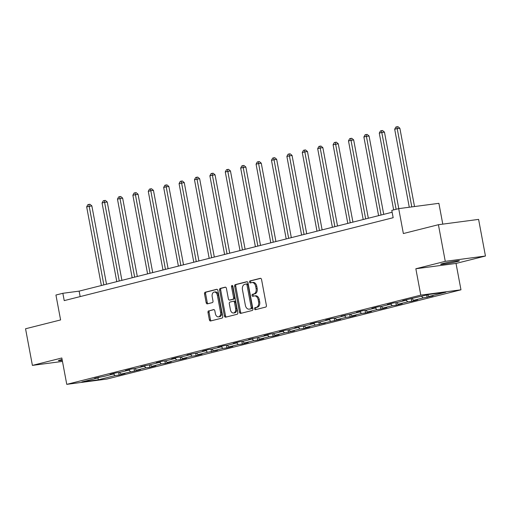<?xml version="1.0" encoding="UTF-8"?>
<svg xmlns="http://www.w3.org/2000/svg" width="511" height="511" viewBox="0 0 511 511"><rect width="100%" height="100%" fill="white"/><g stroke="black" fill="none" stroke-linecap="round" stroke-linejoin="round"><path stroke-width="0.77" d="M254.529 308.842A1.028 0.696 -97.5 0 0 255.34 309.692A1.028 0.696 -97.5 0 0 255.398 309.679L265.694 307.085A1.463 0.996 -97.5 0 0 266.391 305.406L261.549 279.517A1.463 0.996 -97.5 0 0 260.386 278.31A1.463 0.996 -97.5 0 0 260.31 278.323L250.013 280.916A1.028 0.696 -97.5 0 0 249.521 282.091A1.028 0.696 -97.5 0 0 250.333 282.941A1.028 0.696 -97.5 0 0 250.39 282.928L251.725 282.596A4.688 3.187 -97.5 0 1 251.968 282.545A4.688 3.187 -97.5 0 1 255.685 286.416L256.088 288.574A4.688 3.187 -97.5 0 1 253.846 293.953L252.517 294.291A1.028 0.696 -97.5 0 0 252.025 295.467A1.028 0.696 -97.5 0 0 252.836 296.316A1.028 0.696 -97.5 0 0 252.894 296.303L254.223 295.971A4.688 3.187 -97.5 0 1 254.472 295.92A4.688 3.187 -97.5 0 1 258.189 299.791L258.592 301.95A4.688 3.187 -97.5 0 1 256.35 307.328L255.021 307.667A1.028 0.696 -97.5 0 0 254.529 308.842M254.472 295.92L255.557 295.78A4.688 3.187 -97.5 0 1 259.275 299.644L259.677 301.803A4.688 3.187 -97.5 0 1 257.435 307.188L256.107 307.52A1.028 0.696 -97.5 0 0 255.615 308.701A1.028 0.696 -97.5 0 0 256.132 309.494M260.725 278.348L251.099 280.775A1.028 0.696 -97.5 0 0 250.607 281.951A1.028 0.696 -97.5 0 0 251.125 282.743M251.968 282.545L253.054 282.404A4.688 3.187 -97.5 0 1 256.771 286.269L257.174 288.428A4.688 3.187 -97.5 0 1 254.932 293.812L253.603 294.151A1.028 0.696 -97.5 0 0 253.111 295.326A1.028 0.696 -97.5 0 0 253.628 296.118M62.106 359.501A9.556 0.549 169.4 0 0 60.847 359.801A9.556 0.549 169.4 0 0 58.407 360.638A9.556 0.549 169.4 0 0 62.272 360.37M457.006 261.619A9.556 0.549 169.4 0 0 459.446 260.782A9.556 0.549 169.4 0 0 453.398 261.389A9.556 0.549 169.4 0 0 443.107 263.459A9.556 0.549 169.4 0 0 440.661 264.296A9.556 0.549 169.4 0 0 446.716 263.682A9.556 0.549 169.4 0 0 457.006 261.619M208.705 310.829A1.463 0.996 -97.5 0 0 208.003 312.515L209.363 319.777A1.463 0.996 -97.5 0 0 210.526 320.985A1.463 0.996 -97.5 0 0 210.602 320.972L222.036 318.091A1.463 0.996 -97.5 0 0 222.739 316.405L217.89 290.516A1.463 0.996 -97.5 0 0 216.728 289.309A1.463 0.996 -97.5 0 0 216.651 289.322L205.218 292.209A1.463 0.996 -97.5 0 0 204.521 293.889L206.163 302.659A1.463 0.996 -97.5 0 0 207.319 303.873A1.463 0.996 -97.5 0 0 207.402 303.853L212.295 302.621A1.463 0.996 -97.5 0 0 212.991 300.941L212.18 296.591A3.922 2.664 -97.5 0 1 214.256 292.049A3.922 2.664 -97.5 0 1 217.36 295.281L220.554 312.323A3.922 2.664 -97.5 0 1 218.472 316.865A3.922 2.664 -97.5 0 1 215.367 313.633L214.837 310.79A1.463 0.996 -97.5 0 0 213.675 309.583A1.463 0.996 -97.5 0 0 213.598 309.596L209.791 310.688A1.463 0.996 -97.5 0 0 209.088 312.368L210.449 319.63A1.463 0.996 -97.5 0 0 211.273 320.799M445.266 261.338L415.845 268.754L456.029 263.44L485.45 256.024L445.266 261.338L438.412 224.712L403.364 233.546L398.701 208.635L391.79 210.379L393.163 217.705L64.22 300.615L62.847 293.288L55.935 295.026L60.598 319.937L25.55 328.771L32.404 365.397L62.47 361.418M415.845 268.754L420.783 295.128L66.762 384.355L61.825 357.981L32.404 365.397M239.499 312.183A1.463 0.996 -97.5 0 0 240.662 313.39A1.463 0.996 -97.5 0 0 240.738 313.377L252.172 310.49A1.463 0.996 -97.5 0 0 252.875 308.81L248.027 282.922A1.463 0.996 -97.5 0 0 246.87 281.714A1.463 0.996 -97.5 0 0 246.787 281.727L235.354 284.608A1.463 0.996 -97.5 0 0 234.658 286.294L239.499 312.183L240.585 312.036A1.463 0.996 -97.5 0 0 241.409 313.205M237.104 314.291L225.67 317.171A1.463 0.996 -97.5 0 1 225.594 317.184A1.463 0.996 -97.5 0 1 224.431 315.977L219.589 290.088A1.463 0.996 -97.5 0 1 220.286 288.408L225.179 287.176A1.463 0.996 -97.5 0 1 225.255 287.163A1.463 0.996 -97.5 0 1 226.418 288.37L228.385 298.865A1.463 0.996 -97.5 0 0 229.548 300.078A1.463 0.996 -97.5 0 0 229.624 300.059L232.869 299.242A1.463 0.996 -97.5 0 0 233.565 297.562L231.521 286.633A1.028 0.696 -97.5 0 1 232.064 285.445A1.028 0.696 -97.5 0 1 232.882 286.288L237.807 312.611A1.463 0.996 -97.5 0 1 237.104 314.291M438.412 224.712L478.596 219.391L485.45 256.024M420.783 295.128L460.967 289.807L106.946 379.041L66.762 384.355M118.648 372.538L119.114 375.029L125.035 373.535L121.069 374.065L140.436 369.657L136.469 370.181L145.948 367.792L149.915 367.268L155.836 365.774L151.869 366.298L161.348 363.909L165.315 363.385L171.236 361.89L167.276 362.414L176.749 360.025L180.715 359.501L186.636 358.013L182.676 358.537L192.149 356.148L196.115 355.624L202.037 354.129L198.076 354.653L207.549 352.264L217.437 350.246L213.477 350.77L222.956 348.381L226.916 347.857L232.844 346.362L228.877 346.892L238.356 344.503L242.316 343.98L248.244 342.485L244.277 343.009L253.756 340.62L257.716 340.096L263.644 338.601L259.677 339.125L269.156 336.736L273.117 336.212L279.044 334.718L275.078 335.248L284.557 332.859L294.445 330.841L290.478 331.364L299.957 328.975L303.924 328.452L309.845 326.957L305.878 327.481L315.357 325.092L325.245 323.073L321.278 323.597L340.645 319.196L336.685 319.72L346.158 317.331L350.124 316.807L356.046 315.313L352.085 315.836L361.558 313.447L365.525 312.924L371.446 311.429L367.486 311.953L376.958 309.564L380.925 309.04L386.846 307.545L382.886 308.076L392.365 305.687L396.325 305.163L402.253 303.668L398.286 304.192L407.765 301.803L411.725 301.279L417.653 299.785L413.686 300.308L423.165 297.919L433.053 295.901L429.087 296.431L445.873 292.196L429.361 294.381L402.694 300.628L406.654 300.104L406.928 299.561M119.114 375.029L115.147 375.553L98.361 379.788L81.856 381.973L98.642 377.738L94.676 378.261L104.563 376.249L114.042 373.86L110.076 374.384L115.997 372.889L119.964 372.366L129.443 369.977L125.476 370.501L131.397 369.006L135.364 368.482L144.843 366.093L140.876 366.617L150.764 364.599L160.243 362.216L156.277 362.74L162.204 361.245L166.164 360.721L175.643 358.332L171.677 358.856L177.604 357.361L181.565 356.838L191.044 354.449L187.077 354.973L196.965 352.954L206.444 350.565L202.484 351.095L208.405 349.601L212.365 349.077L221.844 346.688L217.884 347.212L223.805 345.717L227.772 345.193L237.245 342.804L233.284 343.328L239.205 341.833L243.172 341.31L252.645 338.921L248.685 339.445L258.572 337.432L268.045 335.044L264.085 335.567L270.006 334.073L273.973 333.549L283.452 331.16L279.485 331.684L285.406 330.189L289.373 329.665L298.852 327.276L294.885 327.8L304.773 325.782L314.252 323.399L310.286 323.923L316.213 322.428L320.173 321.904L329.652 319.516L325.686 320.039L331.613 318.545L335.574 318.021L345.053 315.632L341.086 316.156L350.974 314.137L360.453 311.748L356.486 312.278L362.414 310.784L366.374 310.26L375.853 307.871L371.893 308.395L377.814 306.9L381.774 306.376L391.254 303.988L387.293 304.511L393.215 303.017L397.181 302.493L406.654 300.104M119.402 372.442L121.069 374.065M128.932 370.105L130.548 371.676M114.042 373.86L114.317 373.317M134.802 368.559L136.469 370.181M144.332 366.221L145.948 367.792M129.443 369.977L129.717 369.434M150.202 364.675L151.869 366.298M159.732 362.344L161.348 363.909M144.843 366.093L145.118 365.55M165.602 360.792L167.276 362.414M175.132 358.46L176.749 360.025M160.243 362.216L160.518 361.667M181.003 356.914L182.676 358.537M190.539 354.577L192.149 356.148M175.643 358.332L175.918 357.789M196.403 353.031L198.076 354.653M205.939 350.693L207.549 352.264M191.044 354.449L191.318 353.906M211.803 349.147L213.477 350.77M221.34 346.816L222.956 348.381M206.444 350.565L206.719 350.022M227.203 345.27L228.877 346.892M236.74 342.932L238.356 344.503M221.844 346.688L222.119 346.145M242.61 341.386L244.277 343.009M252.14 339.048L253.756 340.62M237.245 342.804L237.519 342.261M258.01 337.503L259.677 339.125M267.54 335.171L269.156 336.736M252.645 338.921L252.919 338.378M273.411 333.626L275.078 335.248M282.941 331.288L284.557 332.859M268.045 335.044L268.32 334.494M288.811 329.742L290.478 331.364M298.341 327.404L299.957 328.975M283.452 331.16L283.726 330.617M304.211 325.858L305.878 327.481M313.741 323.527L315.357 325.092M298.852 327.276L299.127 326.733M319.611 321.975L321.278 323.597M329.141 319.643L330.758 321.208M314.252 323.399L314.527 322.85M335.012 318.098L336.685 319.72M344.542 315.76L346.158 317.331M329.652 319.516L329.927 318.973M350.412 314.214L352.085 315.836M359.948 311.876L361.558 313.447M345.053 315.632L345.327 315.089M365.812 310.33L367.486 311.953M375.349 307.999L376.958 309.564M360.453 311.748L360.728 311.205M381.212 306.453L382.886 308.076M390.749 304.115L392.365 305.687M375.853 307.871L376.128 307.328M396.613 302.569L398.286 304.192M406.149 300.232L407.765 301.803M391.254 303.988L391.528 303.445M412.019 298.686L413.686 300.308M421.549 296.354L423.165 297.919M427.471 294.86L429.087 296.431M442.782 224.131L438.885 203.321L398.701 208.635M456.029 263.44L460.967 289.807M392.141 212.237L79.135 291.129L62.847 293.288M97.92 377.923L98.361 379.788M113.531 373.988L115.147 375.553M98.642 377.738L98.91 377.195M80.157 296.597L79.135 291.129M426.691 295.058L427.126 297.396M411.259 298.788L411.725 301.279M395.859 302.672L396.325 305.163M380.459 306.549L380.925 309.04M365.058 310.433L365.525 312.924M349.658 314.316L350.124 316.807M334.258 318.193L334.724 320.684M318.858 322.077L319.324 324.568M303.457 325.961L303.924 328.452M288.057 329.838L288.523 332.329M272.65 333.721L273.117 336.212M257.25 337.605L257.716 340.096M241.85 341.489L242.316 343.98M226.45 345.366L226.916 347.857M211.049 349.249L211.516 351.74M195.649 353.133L196.115 355.624M180.249 357.01L180.715 359.501M164.849 360.894L165.315 363.385M149.448 364.777L149.915 367.268M134.048 368.655L134.514 371.146M247.209 281.753L236.44 284.467A1.463 0.996 -97.5 0 0 235.743 286.147L240.585 312.036M250.729 308.746A1.028 0.696 -97.5 0 0 251.22 307.571L246.966 284.844A1.028 0.696 -97.5 0 0 246.155 284.001A1.028 0.696 -97.5 0 0 246.104 284.014L244.699 284.365A4.688 3.187 -97.5 0 0 242.457 289.75L245.363 305.278A4.688 3.187 -97.5 0 0 249.081 309.149A4.688 3.187 -97.5 0 0 249.323 309.104L251.814 308.606A1.028 0.696 -97.5 0 0 252.306 307.424L251.22 307.571M246.213 283.995L247.19 283.867A1.028 0.696 -97.5 0 1 247.241 283.854A1.028 0.696 -97.5 0 1 248.052 284.704L252.306 307.424M249.081 309.149L250.166 309.008A4.688 3.187 -97.5 0 0 250.409 308.957L249.323 309.104M251.814 308.606L250.409 308.957M225.6 287.201L221.372 288.268A1.463 0.996 -97.5 0 0 220.675 289.948L225.517 315.836A1.463 0.996 -97.5 0 0 226.341 317.005M230.55 299.938A1.463 0.996 -97.5 0 0 230.633 299.931A1.463 0.996 -97.5 0 0 230.71 299.919L233.955 299.101A1.463 0.996 -97.5 0 0 234.658 297.415L232.607 286.486L231.521 286.633M232.658 285.758A1.028 0.696 -97.5 0 0 232.607 286.486M230.423 309.762A3.922 2.664 -97.5 0 0 233.527 312.994A3.922 2.664 -97.5 0 0 235.609 308.452L234.485 302.448A1.463 0.996 -97.5 0 0 233.323 301.241A1.463 0.996 -97.5 0 0 233.246 301.26L230.001 302.078A1.463 0.996 -97.5 0 0 229.298 303.758L230.423 309.762M233.527 312.994L234.613 312.853A3.922 2.664 -97.5 0 0 236.695 308.312L235.609 308.452M233.399 301.235L234.332 301.113A1.463 0.996 -97.5 0 1 234.408 301.1A1.463 0.996 -97.5 0 1 235.571 302.308L236.695 308.312M214.013 309.621L209.791 310.688M218.472 316.865L219.558 316.724A3.922 2.664 -97.5 0 0 221.64 312.183L220.554 312.323M214.256 292.049L215.342 291.909A3.922 2.664 -97.5 0 1 218.446 295.141L221.64 312.183M217.073 289.347L206.303 292.062A1.463 0.996 -97.5 0 0 205.607 293.748L207.249 302.518A1.463 0.996 -97.5 0 0 208.066 303.687M414.517 206.54L399.87 128.255L397.149 128.612L394.684 129.232L409.279 207.236M411.802 206.904L396.868 126.785L397.954 126.645L399.87 128.255M394.684 129.232L395.884 127.035L396.868 126.785M398.784 208.622L384.464 132.132L381.749 132.496L379.283 133.116L393.655 209.906M396.121 209.286L381.468 130.669L382.554 130.522L384.464 132.132M379.283 133.116L380.484 130.918L381.468 130.669M383.729 214.358L369.063 136.015L366.349 136.373L363.883 136.999L378.6 215.655M381.072 215.029L366.068 134.553L367.154 134.406L369.063 136.015M363.883 136.999L365.084 134.795L366.068 134.553M368.329 218.242L353.663 139.899L348.483 140.876L363.2 219.532M365.672 218.912L350.667 138.43L351.753 138.289L353.663 139.899M348.483 140.876L349.677 138.679L350.667 138.43M352.929 222.125L338.263 143.783L333.083 144.76L347.799 223.416M350.271 222.796L335.267 142.314L336.353 142.167L338.263 143.783M333.083 144.76L334.277 142.563L335.267 142.314M337.522 226.003L322.863 147.66L320.148 148.018L317.682 148.644L332.399 227.299M334.865 226.673L319.867 146.197L320.953 146.05L322.863 147.66M317.682 148.644L318.877 146.446L319.867 146.197M322.122 229.886L307.462 151.543L304.748 151.901L302.282 152.527L316.999 231.176M319.464 230.557L304.467 150.074L305.552 149.934L307.462 151.543M302.282 152.527L303.477 150.323L304.467 150.074M306.721 233.77L292.062 155.427L286.875 156.404L301.599 235.06M304.064 234.44L289.066 153.958L290.152 153.817L292.062 155.427M286.875 156.404L288.076 154.207L289.066 153.958M291.321 237.653L276.662 159.304L271.475 160.288L286.198 238.944M288.664 238.318L273.666 157.842L274.752 157.695L276.662 159.304M271.475 160.288L272.676 158.091L273.666 157.842M275.921 241.531L261.262 163.188L258.547 163.546L256.075 164.172L270.798 242.821M273.264 242.201L258.259 161.719L259.345 161.578L261.262 163.188M256.075 164.172L257.276 161.968L258.259 161.719M260.521 245.414L245.861 167.071L240.675 168.049L255.398 246.704M257.863 246.085L242.859 165.602L243.945 165.462L245.861 167.071M240.675 168.049L241.875 165.851L242.859 165.602M245.12 249.298L230.461 170.949L225.274 171.932L239.998 250.588M242.463 249.962L227.459 169.486L228.545 169.339L230.461 170.949M225.274 171.932L226.475 169.735L227.459 169.486M229.72 253.175L215.054 174.832L212.34 175.19L209.874 175.816L224.591 254.472M227.063 253.846L212.059 173.37L213.144 173.223L215.054 174.832M209.874 175.816L211.075 173.612L212.059 173.37M214.32 257.059L199.654 178.716L194.474 179.693L209.191 258.349M211.663 257.729L196.658 177.247L197.744 177.106L199.654 178.716M194.474 179.693L195.675 177.496L196.658 177.247M198.92 260.942L184.254 182.599L179.074 183.577L193.79 262.232M196.262 261.613L181.258 181.13L182.344 180.983L184.254 182.599M179.074 183.577L180.268 181.379L181.258 181.13M183.519 264.819L168.854 186.477L166.139 186.834L163.673 187.46L178.39 266.116M180.862 265.49L165.858 185.014L166.944 184.867L168.854 186.477M163.673 187.46L164.868 185.263L165.858 185.014M168.113 268.703L153.453 190.36L150.739 190.718L148.273 191.344L162.99 269.993M165.455 269.374L150.458 188.891L151.543 188.751L153.453 190.36M148.273 191.344L149.468 189.14L150.458 188.891M152.712 272.587L138.053 194.244L132.873 195.221L147.59 273.877M150.055 273.257L135.057 192.775L136.143 192.634L138.053 194.244M132.873 195.221L134.067 193.024L135.057 192.775M137.312 276.47L122.653 198.121L117.466 199.105L132.189 277.76M134.655 277.134L119.657 196.658L120.743 196.511L122.653 198.121M117.466 199.105L118.667 196.907L119.657 196.658M121.912 280.347L107.253 202.005L104.538 202.362L102.066 202.988L116.789 281.638M119.255 281.018L104.257 200.536L105.343 200.395L107.253 202.005M102.066 202.988L103.267 200.785L104.257 200.536M106.512 284.231L91.852 205.888L86.666 206.866L101.389 285.521M103.854 284.902L88.85 204.419L89.942 204.279L91.852 205.888M86.666 206.866L87.866 204.668L88.85 204.419M257.435 307.188L256.35 307.328M259.677 301.803L258.592 301.95M259.275 299.644L258.189 299.791M253.603 294.151L252.517 294.291M254.932 293.812L253.846 293.953M257.174 288.428L256.088 288.574M256.771 286.269L255.685 286.416M251.099 280.775L250.013 280.916M256.107 307.52L255.021 307.667M235.743 286.147L234.658 286.294M236.44 284.467L235.354 284.608M248.052 284.704L246.966 284.844M225.517 315.836L224.431 315.977M220.675 289.948L219.589 290.088M221.372 288.268L220.286 288.408M230.71 299.919L229.624 300.059M233.955 299.101L232.869 299.242M234.658 297.415L233.565 297.562M235.571 302.308L234.485 302.448M218.446 295.141L217.36 295.281M207.249 302.518L206.163 302.659M205.607 293.748L204.521 293.889M206.303 292.062L205.218 292.209M210.449 319.63L209.363 319.777M209.088 312.368L208.003 312.515M247.241 283.854L246.155 284.001M230.633 299.931L229.548 300.078M234.408 301.1L233.323 301.241"/></g></svg>
